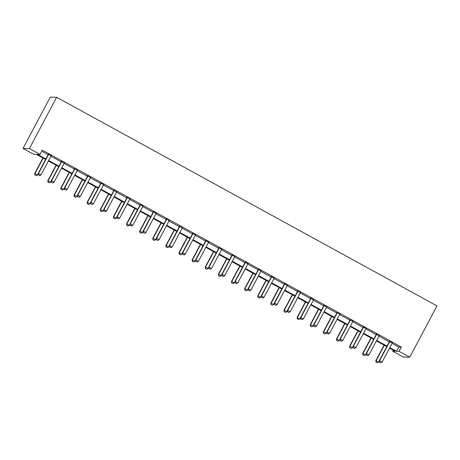<?xml version="1.0" encoding="UTF-8"?>
<svg xmlns="http://www.w3.org/2000/svg" width="460" height="460" viewBox="0 0 460 460"><rect width="100%" height="100%" fill="white"/><g stroke="black" fill="none" stroke-linecap="round" stroke-linejoin="round"><path stroke-width="0.69" d="M45.609 159.482L36.265 154.353L33.683 154.307L23 148.448L50.272 97.152L56.637 97.273L437 305.894L409.728 357.19L399.044 351.331L401.315 347.053L42.32 150.15L40.049 154.428L37.467 154.376L45.873 158.987M409.728 357.19L403.362 357.069L392.679 351.21L395.261 351.256L389.539 348.122M393.242 350.152L392.679 351.21M41.757 151.208L48.145 154.715M50.91 156.233L61.266 161.908M64.032 163.427L74.388 169.107M77.153 170.625L87.509 176.306M90.275 177.824L100.631 183.5M103.396 185.018L113.752 190.699M116.524 192.217L126.874 197.898M129.645 199.416L139.995 205.091M142.767 206.609L153.117 212.29M155.888 213.808L166.238 219.489M169.01 221.001L179.365 226.682M182.131 228.2L192.487 233.881M195.253 235.399L205.608 241.08M208.374 242.592L218.73 248.273M221.496 249.791L231.851 255.472M234.617 256.99L244.973 262.671M247.739 264.184L258.094 269.865M260.86 271.383L271.216 277.064M273.982 278.582L284.337 284.263M287.103 285.775L297.459 291.456M300.225 292.974L310.58 298.655M313.346 300.173L323.702 305.848M326.468 307.366L336.823 313.047M339.589 314.565L349.945 320.246M352.711 321.764L363.066 327.44M365.832 328.957L376.188 334.638M378.954 336.156L389.309 341.837M392.075 343.355L398.734 347.007L401.315 347.053M392.322 343.01L389.419 341.418M379.201 335.811L376.297 334.219M366.079 328.618L363.176 327.025M352.958 321.419L350.054 319.827M339.836 314.22L336.933 312.627M326.715 307.027L323.811 305.434M313.593 299.828L310.69 298.235M300.472 292.629L297.568 291.036M287.351 285.436L284.447 283.843M274.229 278.237L271.325 276.644M261.108 271.038L258.204 269.445M247.986 263.844L245.082 262.252M234.864 256.645L231.961 255.053M221.743 249.452L218.839 247.854M208.621 242.253L205.712 240.66M195.5 235.054L192.59 233.461M182.379 227.861L179.469 226.262M169.257 220.662L166.347 219.069M156.136 213.463L153.226 211.87M143.014 206.27L140.104 204.671M129.892 199.071L126.983 197.478M116.765 191.872L113.861 190.279M103.644 184.678L100.74 183.08M90.522 177.48L87.618 175.887M77.401 170.28L74.497 168.688M64.279 163.087L61.375 161.489M51.158 155.888L48.254 154.295M40.049 154.428L29.365 148.568L56.637 97.273M29.365 148.568L23 148.448M386.774 346.604L376.418 340.923M373.652 339.411L363.296 333.73M360.531 332.212L350.175 326.531M347.409 325.013L337.053 319.332M334.288 317.82L323.932 312.139M321.166 310.621L310.81 304.94M308.045 303.422L297.689 297.741M294.923 296.228L284.567 290.547M281.802 289.029L271.446 283.348M268.68 281.83L258.325 276.149M255.559 274.637L245.203 268.956M242.437 267.438L232.081 261.757M229.316 260.239L218.96 254.558M216.194 253.046L205.838 247.365M203.073 245.847L192.717 240.166M189.951 238.648L179.595 232.967M176.83 231.455L166.474 225.774M163.708 224.256L153.352 218.575M150.587 217.057L140.231 211.376M137.465 209.863L127.109 204.183M124.344 202.664L113.988 196.983M111.222 195.465L100.866 189.784M98.101 188.272L87.739 182.591M84.979 181.073L74.618 175.392M71.852 173.874L61.496 168.199M58.73 166.681L48.375 161M389.804 347.628L396.462 351.279L399.044 351.331M48.639 160.505L58.995 166.186M61.761 167.704L72.117 173.38M74.882 174.898L85.238 180.579M88.004 182.097L98.359 187.778M101.125 189.296L111.481 194.971M114.247 196.489L124.602 202.17M127.368 203.688L137.724 209.369M140.49 210.887L150.845 216.562M153.611 218.08L163.967 223.761M166.733 225.279L177.089 230.96M179.854 232.478L190.216 238.153M192.976 239.671L203.337 245.352M206.103 246.87L216.459 252.552M219.224 254.069L229.58 259.745M232.346 261.263L242.702 266.944M245.467 268.462L255.823 274.143M258.589 275.661L268.945 281.336M271.71 282.854L282.066 288.535M284.832 290.053L295.188 295.734M297.953 297.246L308.309 302.927M311.075 304.445L321.431 310.126M324.197 311.644L334.552 317.325M337.318 318.837L347.674 324.518M350.44 326.036L360.795 331.717M363.561 333.235L373.917 338.916M376.683 340.429L387.038 346.11M398.734 347.007L396.462 351.279M379.506 362.158L380.765 362.848L379.506 362.158L379.592 360.697L379.287 360.692L389.286 341.889A0.972 0.954 91.1 0 0 389.384 341.607L389.459 341.211M392.472 342.867L392.294 343.039A0.972 0.954 91.1 0 0 392.121 343.275L382.116 362.083L379.592 360.697L389.597 341.895A0.972 0.954 91.1 0 0 389.695 341.613L389.741 341.366M380.765 362.848L382.116 362.083M379.287 360.692L379.454 362.152M384.088 345.132L375.843 360.628L378.678 362.02L379.304 360.847M376.015 362.089L377.327 362.785L376.015 362.089L375.843 360.628M384.33 345.264L376.153 360.634L376.067 362.089M378.678 362.02L377.327 362.785M366.384 354.959L367.643 355.649L366.384 354.959L366.471 353.504L366.166 353.498L376.165 334.69A0.972 0.954 91.1 0 0 376.263 334.409L376.337 334.012M379.35 335.668L379.172 335.84A0.972 0.954 91.1 0 0 379 336.082L368.995 354.89L366.471 353.504L376.475 334.696A0.972 0.954 91.1 0 0 376.573 334.414L376.619 334.167M367.643 355.649L368.995 354.89M366.166 353.498L366.332 354.959M353.263 347.76L354.522 348.456L353.263 347.76L353.349 346.305L353.044 346.299L363.043 327.491A0.972 0.954 91.1 0 0 363.141 327.209L363.216 326.818M366.229 328.469L366.051 328.647A0.972 0.954 91.1 0 0 365.872 328.883L355.873 347.691L353.349 346.305L363.354 327.497A0.972 0.954 91.1 0 0 363.452 327.215L363.498 326.974M354.522 348.456L355.873 347.691M353.044 346.299L353.211 347.76M370.967 337.933L362.721 353.435L365.556 354.821L366.183 353.648M362.894 354.896L364.205 355.586L362.894 354.896L362.721 353.435M371.209 338.065L363.032 353.441L362.946 354.896M365.556 354.821L364.205 355.586M357.846 330.734L349.6 346.236L352.435 347.628L353.061 346.449M349.772 347.697L351.084 348.387L349.772 347.697L349.6 346.236M358.087 330.866L349.91 346.242L349.824 347.697M352.435 347.628L351.084 348.387M340.141 340.567L341.4 341.257L340.141 340.567L340.228 339.112L339.923 339.106L349.922 320.298A0.972 0.954 91.1 0 0 350.02 320.016L350.094 319.619M353.107 321.275L352.929 321.448A0.972 0.954 91.1 0 0 352.751 321.684L342.752 340.492L340.228 339.112L350.232 320.304A0.972 0.954 91.1 0 0 350.33 320.022L350.376 319.775M341.4 341.257L342.752 340.492M339.923 339.106L340.089 340.561M327.02 333.368L328.279 334.058L327.02 333.368L327.106 331.913L326.796 331.907L336.8 313.099A0.972 0.954 91.1 0 0 336.898 312.817L336.973 312.421M339.986 314.077L339.808 314.249A0.972 0.954 91.1 0 0 339.629 314.49L329.63 333.299L327.106 331.913L337.111 313.105A0.972 0.954 91.1 0 0 337.209 312.823L337.255 312.576M328.279 334.058L329.63 333.299M326.796 331.907L326.968 333.368M313.898 326.169L315.157 326.865L313.898 326.169L313.984 324.714L313.674 324.708L323.679 305.9A0.972 0.954 91.1 0 0 323.777 305.618L323.851 305.227M326.865 306.877L326.686 307.056A0.972 0.954 91.1 0 0 326.508 307.291L316.509 326.1L313.984 324.714L323.984 305.906A0.972 0.954 91.1 0 0 324.087 305.624L324.133 305.382M315.157 326.865L316.509 326.1M313.674 324.708L313.846 326.169M344.724 323.541L336.478 339.037L339.313 340.429L339.94 339.256M336.651 340.498L337.962 341.193L336.651 340.498L336.478 339.037M344.966 323.673L336.789 339.043L336.703 340.498M339.313 340.429L337.962 341.193M331.603 316.342L323.357 331.844L326.192 333.23L326.818 332.057M323.529 333.304L324.841 333.994L323.529 333.304L323.357 331.844M331.844 316.474L323.667 331.85L323.581 333.304M326.192 333.23L324.841 333.994M318.475 309.143L310.235 324.645L313.07 326.036L313.691 324.858M310.408 326.105L311.719 326.796L310.408 326.105L310.235 324.645M318.722 309.275L310.546 324.651L310.46 326.105M313.07 326.036L311.719 326.796M300.777 318.975L302.036 319.666L300.777 318.975L300.863 317.521L300.553 317.515L310.558 298.707A0.972 0.954 91.1 0 0 310.655 298.425L310.73 298.028M313.743 299.684L313.565 299.857A0.972 0.954 91.1 0 0 313.386 300.092L303.387 318.901L300.863 317.521L310.862 298.712A0.972 0.954 91.1 0 0 310.966 298.431L311.012 298.183M302.036 319.666L303.387 318.901M300.553 317.515L300.725 318.97M305.354 301.95L297.114 317.446L299.949 318.837L300.57 317.664M297.286 318.906L298.597 319.602L297.286 318.906L297.114 317.446M305.601 302.082L297.424 317.452L297.332 318.906M299.949 318.837L298.597 319.602M287.655 311.776L288.914 312.466L287.655 311.776L287.741 310.322L287.431 310.316L297.436 291.508A0.972 0.954 91.1 0 0 297.534 291.226L297.603 290.829M300.622 292.485L300.443 292.658A0.972 0.954 91.1 0 0 300.265 292.899L290.266 311.707L287.741 310.322L297.741 291.513A0.972 0.954 91.1 0 0 297.839 291.232L297.884 290.984M288.914 312.466L290.266 311.707M287.431 310.316L287.603 311.776M292.232 294.751L283.992 310.253L286.827 311.638L287.448 310.466M284.159 311.713L285.476 312.403L284.159 311.713L283.992 310.253M292.479 294.883L284.303 310.259L284.211 311.713M286.827 311.638L285.476 312.403M274.534 304.577L275.793 305.273L274.534 304.577L274.62 303.123L274.309 303.117L284.314 284.309A0.972 0.954 91.1 0 0 284.412 284.027L284.481 283.636M287.5 285.286L287.322 285.464A0.972 0.954 91.1 0 0 287.143 285.7L277.144 304.509L274.62 303.123L284.619 284.314A0.972 0.954 91.1 0 0 284.717 284.033L284.763 283.791M275.793 305.273L277.144 304.509M274.309 303.117L274.482 304.577M279.111 287.552L270.871 303.054L273.706 304.445L274.327 303.266M271.038 304.514L272.354 305.204L271.038 304.514L270.871 303.054M279.352 287.684L271.181 303.059L271.089 304.514M273.706 304.445L272.354 305.204M261.412 297.384L262.671 298.074L261.412 297.384L261.498 295.929L261.188 295.924L271.187 277.115A0.972 0.954 91.1 0 0 271.291 276.834L271.36 276.437M274.378 278.093L274.2 278.265A0.972 0.954 91.1 0 0 274.022 278.501L264.023 297.309L261.498 295.929L271.498 277.121A0.972 0.954 91.1 0 0 271.595 276.839L271.642 276.592M262.671 298.074L264.023 297.309M261.188 295.924L261.361 297.378M265.989 280.358L257.749 295.855L260.584 297.246L261.205 296.073M257.916 297.315L259.233 298.011L257.916 297.315L257.749 295.855M266.231 280.491L258.06 295.86L257.968 297.315M260.584 297.246L259.233 298.011M248.291 290.185L249.55 290.875L248.291 290.185L248.377 288.73L248.066 288.725L258.066 269.916A0.972 0.954 91.1 0 0 258.169 269.635L258.238 269.238M261.257 270.894L261.079 271.066A0.972 0.954 91.1 0 0 260.9 271.308L250.901 290.116L248.377 288.73L258.376 269.922A0.972 0.954 91.1 0 0 258.474 269.64L258.52 269.393M249.55 290.875L250.901 290.116M248.066 288.725L248.239 290.185M252.868 273.159L244.628 288.661L247.463 290.047L248.084 288.874M244.795 290.122L246.111 290.812L244.795 290.122L244.628 288.661M253.109 273.292L244.939 288.667L244.846 290.122M247.463 290.047L246.111 290.812M235.169 282.986L236.428 283.682L235.169 282.986L235.255 281.531L234.945 281.526L244.944 262.717A0.972 0.954 91.1 0 0 245.042 262.436L245.117 262.045M248.135 263.695L247.957 263.873A0.972 0.954 91.1 0 0 247.779 264.109L237.78 282.917L235.255 281.531L245.255 262.723A0.972 0.954 91.1 0 0 245.352 262.441L245.398 262.2M236.428 283.682L237.78 282.917M234.945 281.526L235.117 282.986M239.746 265.96L231.506 281.462L234.341 282.854L234.962 281.681M231.673 282.923L232.99 283.613L231.673 282.923L231.506 281.462M239.988 266.093L231.817 281.468L231.725 282.923M234.341 282.854L232.99 283.613M222.048 275.793L223.307 276.483L222.048 275.793L222.134 274.338L221.823 274.332L231.823 255.524A0.972 0.954 91.1 0 0 231.92 255.242L231.995 254.846M235.014 256.502L234.836 256.674A0.972 0.954 91.1 0 0 234.657 256.91L224.658 275.718L222.134 274.338L232.133 255.53A0.972 0.954 91.1 0 0 232.231 255.248L232.277 255.001M223.307 276.483L224.658 275.718M221.823 274.332L221.996 275.787M226.625 258.767L218.385 274.263L221.22 275.655L221.841 274.482M218.552 275.724L219.868 276.42L218.552 275.724L218.385 274.263M226.866 258.899L218.695 274.269L218.603 275.724M221.22 275.655L219.868 276.42M208.92 268.594L210.185 269.284L208.92 268.594L209.012 267.139L208.702 267.133L218.701 248.325A0.972 0.954 91.1 0 0 218.799 248.043L218.874 247.647M221.892 249.303L221.714 249.475A0.972 0.954 91.1 0 0 221.536 249.717L211.537 268.525L209.012 267.139L219.012 248.331A0.972 0.954 91.1 0 0 219.109 248.049L219.155 247.802M210.185 269.284L211.537 268.525M208.702 267.133L208.869 268.594M213.503 251.568L205.263 267.07L208.098 268.456L208.719 267.283M205.43 268.531L206.747 269.221L205.43 268.531L205.263 267.07M213.745 251.7L205.574 267.076L205.482 268.531M208.098 268.456L206.747 269.221M195.799 261.395L197.064 262.091L195.799 261.395L195.891 259.94L195.58 259.934L205.58 241.126A0.972 0.954 91.1 0 0 205.677 240.844L205.752 240.453M208.771 242.104L208.593 242.282A0.972 0.954 91.1 0 0 208.414 242.518L198.415 261.326L195.891 259.94L205.89 241.132A0.972 0.954 91.1 0 0 205.988 240.85L206.034 240.609M197.064 262.091L198.415 261.326M195.58 259.934L195.747 261.395M200.382 244.369L192.142 259.871L194.977 261.263L195.598 260.09M192.309 261.332L193.625 262.022L192.309 261.332L192.142 259.871M200.623 244.501L192.452 259.877L192.361 261.332M194.977 261.263L193.625 262.022M182.677 254.202L183.942 254.892L182.677 254.202L182.769 252.747L182.459 252.741L192.458 233.933A0.972 0.954 91.1 0 0 192.556 233.651L192.631 233.255M195.649 234.91L195.471 235.083A0.972 0.954 91.1 0 0 195.293 235.319L185.294 254.127L182.769 252.747L192.769 233.939A0.972 0.954 91.1 0 0 192.867 233.657L192.912 233.41M183.942 254.892L185.294 254.127M182.459 252.741L182.626 254.196M187.26 237.176L179.02 252.672L181.849 254.064L182.476 252.891M179.187 254.133L180.504 254.828L179.187 254.133L179.02 252.672M187.502 237.308L179.331 252.678L179.239 254.133M181.849 254.064L180.504 254.828M169.556 247.003L170.821 247.693L169.556 247.003L169.648 245.548L169.337 245.542L179.337 226.734A0.972 0.954 91.1 0 0 179.434 226.452L179.509 226.055M182.528 227.711L182.35 227.884A0.972 0.954 91.1 0 0 182.171 228.125L172.172 246.934L169.648 245.548L179.647 226.74A0.972 0.954 91.1 0 0 179.745 226.458L179.791 226.211M170.821 247.693L172.172 246.934M169.337 245.542L169.504 247.003M174.139 229.977L165.899 245.479L168.728 246.865L169.355 245.692M166.066 246.939L167.382 247.63L166.066 246.939L165.899 245.479M174.38 230.109L166.209 245.485L166.117 246.939M168.728 246.865L167.382 247.63M156.434 239.804L157.699 240.499L156.434 239.804L156.526 238.349L156.216 238.343L166.215 219.535A0.972 0.954 91.1 0 0 166.313 219.253L166.388 218.862M169.406 220.512L169.228 220.691A0.972 0.954 91.1 0 0 169.05 220.927L159.051 239.735L156.526 238.349L166.526 219.541A0.972 0.954 91.1 0 0 166.623 219.259L166.669 219.017M157.699 240.499L159.051 239.735M156.216 238.343L156.383 239.804M161.017 222.778L152.777 238.28L155.606 239.671L156.233 238.498M152.944 239.74L154.255 240.43L152.944 239.74L152.777 238.28M161.259 222.916L153.088 238.286L152.996 239.74M155.606 239.671L154.255 240.43M143.313 232.611L144.578 233.3L143.313 232.611L143.405 231.156L143.095 231.15L153.094 212.342A0.972 0.954 91.1 0 0 153.191 212.06L153.266 211.663M156.285 213.319L156.107 213.492A0.972 0.954 91.1 0 0 155.928 213.727L145.929 232.536L143.405 231.156L153.404 212.347A0.972 0.954 91.1 0 0 153.502 212.066L153.548 211.818M144.578 233.3L145.929 232.536M143.095 231.15L143.261 232.605M147.896 215.585L139.656 231.081L142.485 232.472L143.112 231.299M139.823 232.541L141.134 233.237L139.823 232.541L139.656 231.081M148.137 215.717L139.961 231.087L139.874 232.541M142.485 232.472L141.134 233.237M130.191 225.411L131.457 226.101L130.191 225.411L130.284 223.957L129.973 223.951L139.972 205.143A0.972 0.954 91.1 0 0 140.07 204.861L140.145 204.464M143.158 206.12L142.985 206.293A0.972 0.954 91.1 0 0 142.807 206.534L132.808 225.342L130.284 223.957L140.283 205.148A0.972 0.954 91.1 0 0 140.38 204.867L140.426 204.619M131.457 226.101L132.808 225.342M129.973 223.951L130.14 225.411M134.774 208.386L126.534 223.888L129.363 225.273L129.99 224.1M126.701 225.348L128.012 226.038L126.701 225.348L126.534 223.888M135.016 208.518L126.839 223.893L126.753 225.348M129.363 225.273L128.012 226.038M117.07 218.212L118.335 218.908L117.07 218.212L117.162 216.758L116.851 216.752L126.851 197.944A0.972 0.954 91.1 0 0 126.948 197.662L127.023 197.271M130.036 198.921L129.864 199.099A0.972 0.954 91.1 0 0 129.685 199.335L119.686 218.143L117.162 216.758L127.161 197.949A0.972 0.954 91.1 0 0 127.259 197.673L127.305 197.426M118.335 218.908L119.686 218.143M116.851 216.752L117.018 218.212M121.653 201.187L113.413 216.689L116.242 218.08L116.869 216.907M113.58 218.149L114.891 218.845L113.58 218.149L113.413 216.689M121.894 201.325L113.718 216.695L113.631 218.149M116.242 218.08L114.891 218.845M103.948 211.019L105.213 211.709L103.948 211.019L104.04 209.564L103.73 209.559L113.729 190.75A0.972 0.954 91.1 0 0 113.827 190.469L113.902 190.072M116.915 191.728L116.742 191.9A0.972 0.954 91.1 0 0 116.564 192.136L106.559 210.945L104.04 209.564L114.04 190.756A0.972 0.954 91.1 0 0 114.137 190.474L114.183 190.227M105.213 211.709L106.559 210.945M103.73 209.559L103.897 211.019M108.531 193.993L100.291 209.49L103.12 210.881L103.747 209.708M100.458 210.95L101.769 211.646L100.458 210.95L100.291 209.49M108.773 194.126L100.596 209.495L100.51 210.95M103.12 210.881L101.769 211.646M90.827 203.82L92.092 204.51L90.827 203.82L90.919 202.365L90.609 202.36L100.608 183.552A0.972 0.954 91.1 0 0 100.705 183.27L100.78 182.873M103.793 184.529L103.615 184.702A0.972 0.954 91.1 0 0 103.442 184.943L93.437 203.751L90.919 202.365L100.918 183.557A0.972 0.954 91.1 0 0 101.016 183.275L101.062 183.028M92.092 204.51L93.437 203.751M90.609 202.36L90.775 203.82M95.41 186.794L87.164 202.296L89.999 203.682L90.626 202.509M87.337 203.757L88.648 204.447L87.337 203.757L87.164 202.296M95.651 186.927L87.475 202.302L87.388 203.757M89.999 203.682L88.648 204.447M77.705 196.621L78.965 197.317L77.705 196.621L77.797 195.166L77.487 195.161L87.486 176.352A0.972 0.954 91.1 0 0 87.584 176.077L87.659 175.68M90.672 177.33L90.493 177.508A0.972 0.954 91.1 0 0 90.321 177.744L80.316 196.552L77.797 195.166L87.797 176.358A0.972 0.954 91.1 0 0 87.895 176.082L87.94 175.835M78.965 197.317L80.316 196.552M77.487 195.161L77.654 196.621M82.288 179.595L74.043 195.097L76.877 196.489L77.504 195.316M74.215 196.558L75.526 197.254L74.215 196.558L74.043 195.097M82.53 179.733L74.353 195.103L74.267 196.558M76.877 196.489L75.526 197.254M64.584 189.428L65.843 190.118L64.584 189.428L64.67 187.973L64.365 187.967L74.365 169.159A0.972 0.954 91.1 0 0 74.462 168.877L74.537 168.481M77.55 170.137L77.372 170.309A0.972 0.954 91.1 0 0 77.199 170.545L67.194 189.353L64.67 187.973L74.675 169.165A0.972 0.954 91.1 0 0 74.773 168.883L74.819 168.636M65.843 190.118L67.194 189.353M64.365 187.967L64.532 189.428M69.167 172.402L60.921 187.898L63.756 189.29L64.383 188.117M61.094 189.359L62.405 190.055L61.094 189.359L60.921 187.898M69.408 172.534L61.232 187.904L61.145 189.365M63.756 189.29L62.405 190.055M51.462 182.229L52.722 182.919L51.462 182.229L51.549 180.774L51.244 180.768L61.243 161.96A0.972 0.954 91.1 0 0 61.341 161.678L61.416 161.282M64.429 162.938L64.25 163.11A0.972 0.954 91.1 0 0 64.078 163.352L54.073 182.16L51.549 180.774L61.554 161.966A0.972 0.954 91.1 0 0 61.651 161.684L61.697 161.437M52.722 182.919L54.073 182.16M51.244 180.768L51.411 182.229M56.045 165.203L47.8 180.705L50.634 182.097L51.261 180.918M47.972 182.166L49.283 182.856L47.972 182.166L47.8 180.705M56.287 165.335L48.11 180.711L48.024 182.166M50.634 182.097L49.283 182.856M38.341 175.03L39.6 175.726L38.341 175.03L38.427 173.575L38.122 173.57L48.122 154.761A0.972 0.954 91.1 0 0 48.219 154.485L48.294 154.089M51.307 155.744L51.129 155.917A0.972 0.954 91.1 0 0 50.951 156.153L40.951 174.961L38.427 173.575L48.432 154.767A0.972 0.954 91.1 0 0 48.53 154.491L48.576 154.244M39.6 175.726L40.951 174.961M38.122 173.57L38.289 175.03M42.924 158.004L34.678 173.506L37.513 174.898L38.14 173.725M34.851 174.967L36.162 175.662L34.851 174.967L34.678 173.506M43.165 158.142L34.989 173.512L34.902 174.967M37.513 174.898L36.162 175.662M389.695 341.613L389.384 341.607M389.597 341.895L389.286 341.889M376.573 334.414L376.263 334.409M376.475 334.696L376.165 334.69M363.452 327.215L363.141 327.209M363.354 327.497L363.043 327.491M350.33 320.022L350.02 320.016M350.232 320.304L349.922 320.298M337.209 312.823L336.898 312.817M337.111 313.105L336.8 313.099M324.087 305.624L323.777 305.618M323.984 305.906L323.679 305.9M310.966 298.431L310.655 298.425M310.862 298.712L310.558 298.707M297.839 291.232L297.534 291.226M297.741 291.513L297.436 291.508M284.717 284.033L284.412 284.027M284.619 284.314L284.314 284.309M271.595 276.839L271.291 276.834M271.498 277.121L271.187 277.115M258.474 269.64L258.169 269.635M258.376 269.922L258.066 269.916M245.352 262.441L245.042 262.436M245.255 262.723L244.944 262.717M232.231 255.248L231.92 255.242M232.133 255.53L231.823 255.524M219.109 248.049L218.799 248.043M219.012 248.331L218.701 248.325M205.988 240.85L205.677 240.844M205.89 241.132L205.58 241.126M192.867 233.657L192.556 233.651M192.769 233.939L192.458 233.933M179.745 226.458L179.434 226.452M179.647 226.74L179.337 226.734M166.623 219.259L166.313 219.253M166.526 219.541L166.215 219.535M153.502 212.066L153.191 212.06M153.404 212.347L153.094 212.342M140.38 204.867L140.07 204.861M140.283 205.148L139.972 205.143M127.259 197.673L126.948 197.662M127.161 197.949L126.851 197.944M114.137 190.474L113.827 190.469M114.04 190.756L113.729 190.75M101.016 183.275L100.705 183.27M100.918 183.557L100.608 183.552M87.895 176.082L87.584 176.077M87.797 176.358L87.486 176.352M74.773 168.883L74.462 168.877M74.675 169.165L74.365 169.159M61.651 161.684L61.341 161.678M61.554 161.966L61.243 161.96M48.53 154.491L48.219 154.485M48.432 154.767L48.122 154.761"/></g></svg>
